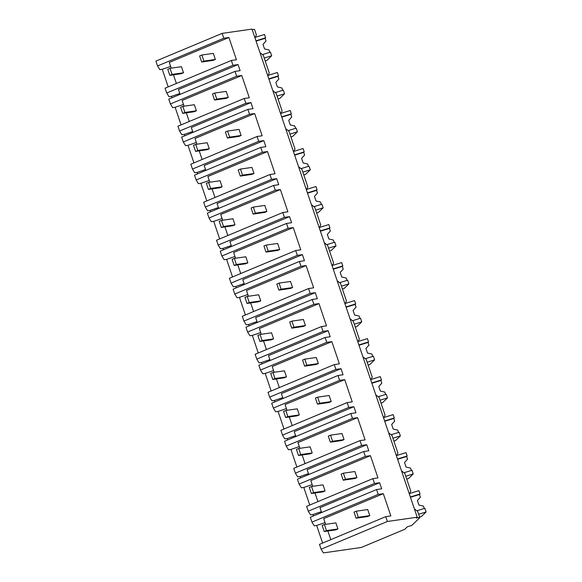 <?xml version="1.0" encoding="UTF-8"?>
<svg xmlns="http://www.w3.org/2000/svg" width="582" height="582" viewBox="0 0 582 582"><rect width="100%" height="100%" fill="white"/><g stroke="black" fill="none" stroke-linecap="round" stroke-linejoin="round"><path stroke-width="0.87" d="M222.164 33.37L223.808 38.23L157.547 65.941L155.903 61.088L222.164 33.37L251.991 29.1L417.207 517.209L416.305 518.082A6.46 0.735 -18.7 0 1 419.76 517.594A6.46 0.735 -18.7 0 1 419.651 517.82L411.83 525.401L407.32 526.79L404.73 529.3L361.291 547.473L323.403 552.9L321.126 549.197L387.379 521.479L417.207 517.209M252.188 29.689A6.46 0.735 -18.7 0 1 254.545 29.493L256.386 34.905L254.967 37.888M223.808 38.23L228.908 37.495L236.438 59.742L231.338 60.477L232.967 65.3L238.067 64.573L240.126 70.655L235.026 71.39L236.67 76.242L241.77 75.514L249.3 97.761L244.2 98.489L245.837 103.32L250.937 102.585L252.995 108.674L247.896 109.401L249.54 114.254L254.64 113.526L262.169 135.773L257.069 136.501L258.706 141.331L263.806 140.604L265.865 146.686L260.765 147.413L262.409 152.273L267.509 151.538L275.039 173.785L269.939 174.52L271.568 179.351L276.668 178.616L278.727 184.698L273.627 185.432L275.271 190.285L280.371 189.557L287.901 211.804L282.801 212.532L284.438 217.362L289.538 216.635L291.597 222.717L286.497 223.444L288.141 228.304L293.241 227.569L300.77 249.816L295.671 250.544L297.307 255.374L302.407 254.647L304.466 260.729L299.366 261.456L301.01 266.316L306.11 265.588L313.64 287.828L308.54 288.563L310.17 293.393L315.269 292.659L317.328 298.741L312.228 299.475L313.873 304.328L318.972 303.6L326.502 325.847L321.402 326.575L323.039 331.405L328.139 330.678L330.198 336.76L325.098 337.487L326.742 342.347L331.842 341.612L339.371 363.859L334.272 364.594L335.909 369.425L341.008 368.69L343.067 374.772L337.967 375.506L339.612 380.359L344.711 379.631L352.241 401.878L347.141 402.606L348.778 407.436L353.878 406.709L355.937 412.791L350.837 413.518L352.474 418.378L357.581 417.643L365.11 439.89L360.003 440.618L361.64 445.448L366.74 444.721L368.799 450.803L363.699 451.53L365.343 456.39L370.443 455.662L377.973 477.902L372.873 478.637L374.51 483.467L379.609 482.733L381.668 488.815L376.569 489.549L378.213 494.402L383.312 493.674L390.842 515.921L385.742 516.649L387.379 521.479M322.617 543.057L316.666 525.473L325.032 522.614M376.569 489.549L310.315 517.26L311.959 522.119L314.236 525.822L316.666 525.473M313.443 515.95L312.963 514.539L321.329 511.68M372.873 478.637L306.619 506.347L308.256 511.178L310.533 514.888L312.963 514.539M309.755 505.038L303.804 487.461L312.163 484.602M363.699 451.53L297.446 479.248L299.09 484.1L301.367 487.811L303.804 487.461M300.581 477.938L300.101 476.52L308.46 473.661M360.003 440.618L293.75 468.335L295.387 473.166L297.664 476.869L300.101 476.52M296.885 467.026L290.935 449.45L299.301 446.59M350.837 413.518L284.576 441.229L286.22 446.088L288.505 449.791L290.935 449.45M287.712 439.919L287.232 438.508L295.598 435.649M347.141 402.606L280.888 430.316L282.517 435.147L284.802 438.857L287.232 438.508M284.016 429.007L278.065 411.43L286.431 408.571M337.967 375.506L271.714 403.217L273.358 408.077L275.635 411.78L278.065 411.43M274.842 401.907L274.362 400.496L282.728 397.637M334.272 364.594L268.018 392.304L269.655 397.135L271.932 400.838L274.362 400.496M271.147 390.995L265.203 373.418L273.562 370.559M325.098 337.487L258.845 365.205L260.489 370.057L262.766 373.768L265.203 373.418M261.973 363.896L261.5 362.477L269.859 359.618M321.402 326.575L255.149 354.293L256.786 359.123L259.063 362.826L261.5 362.477M258.284 352.983L252.333 335.399L260.7 332.54M312.228 299.475L245.975 327.186L247.619 332.046L249.896 335.749L252.333 335.399M249.111 325.876L248.63 324.465L256.997 321.606M308.54 288.563L242.287 316.273L243.916 321.104L246.201 324.814L248.63 324.465M245.415 314.964L239.464 297.387L247.83 294.528M299.366 261.456L233.113 289.174L234.757 294.026L237.034 297.737L239.464 297.387M236.241 287.864L235.761 286.446L244.127 283.587M295.671 250.544L229.417 278.261L231.054 283.092L233.331 286.795L235.761 286.446M232.545 276.952L226.602 259.376L234.961 256.517M286.497 223.444L220.243 251.155L221.888 256.015L224.165 259.725L226.602 259.376M223.372 249.845L222.899 248.434L231.258 245.575M282.801 212.532L216.548 240.242L218.185 245.073L220.462 248.783L222.899 248.434M219.683 238.933L213.732 221.356L222.091 218.497M273.627 185.432L207.374 213.143L209.018 218.003L211.295 221.706L213.732 221.356M210.509 211.833L210.029 210.422L218.395 207.563M269.939 174.52L203.685 202.23L205.315 207.061L207.592 210.771L210.029 210.422M206.814 200.921L200.863 183.345L209.229 180.485M260.765 147.413L194.512 175.131L196.156 179.984L198.433 183.694L200.863 183.345M197.64 173.822L197.16 172.403L205.526 169.544M257.069 136.501L190.816 164.219L192.453 169.049L194.73 172.752L197.16 172.403M193.944 162.909L187.993 145.325L196.36 142.474M247.896 109.401L181.642 137.112L183.286 141.972L185.563 145.675L187.993 145.325M184.77 135.802L184.29 134.391L192.657 131.532M244.2 98.489L177.947 126.199L179.583 131.03L181.86 134.74L184.29 134.391M181.082 124.89L175.131 107.314L183.49 104.454M235.026 71.39L168.773 99.1L170.417 103.952L172.694 107.663L175.131 107.314M171.908 97.791L171.428 96.372L179.787 93.52M231.338 60.477L165.077 88.188L166.714 93.018L168.991 96.721L171.428 96.372M168.213 86.878L162.262 69.302L170.628 66.443M157.547 65.941L159.832 69.651L162.262 69.302M171.21 68.167L169.275 62.441L228.908 37.495M180.078 94.371L178.434 89.519L238.067 64.573M166.714 93.018L232.967 65.3M176.382 83.459L173.465 74.838M263.26 55.246L259.965 52.671M321.62 512.531L319.976 507.679L379.609 482.733M311.959 522.119L378.213 494.402M325.614 524.346L323.679 518.62L383.312 493.674M321.126 549.197L319.489 544.366L385.742 516.649M330.794 539.638L327.877 531.01M419.76 517.594L417.672 511.418L414.377 508.843M409.372 494.067L410.79 491.084L408.957 485.664L404.803 473.406L401.507 470.831M170.417 103.952L236.67 76.242M184.079 106.186L182.137 100.453L241.77 75.514M179.583 131.03L245.837 103.32M192.948 132.383L191.303 127.531L250.937 102.585M189.252 121.471L186.335 112.85M263.268 55.239L269.248 72.925L267.829 75.9M280.699 113.919L282.117 110.936L280.284 105.517L276.13 93.258L272.834 90.683M183.286 141.972L249.54 114.254M196.942 144.198L195.006 138.472L254.64 113.526M192.453 169.049L258.706 141.331M205.817 170.402L204.173 165.55L263.806 140.604M202.121 159.49L199.204 150.869M294.987 148.956L288.999 131.27L285.704 128.695M196.156 179.984L262.409 152.273M209.811 182.21L207.876 176.484L267.509 151.538M205.315 207.061L271.568 179.351M218.679 208.414L217.035 203.562L276.668 178.616M214.991 197.502L212.066 188.881M294.979 148.956L293.568 151.931M306.43 189.95L307.849 186.968L304.99 178.507L301.869 169.289L298.566 166.714M209.018 218.003L275.271 190.285M222.68 220.229L220.738 214.503L280.371 189.557M218.185 245.073L284.438 217.362M231.549 246.426L229.905 241.574L289.538 216.635M227.853 235.514L224.936 226.893M319.3 227.962L320.718 224.979L318.885 219.56L314.731 207.301L311.435 204.726M221.888 256.015L288.141 228.304M235.55 258.241L233.608 252.515L293.241 227.569M231.054 283.092L297.307 255.374M244.418 284.445L242.774 279.593L302.407 254.647M240.722 273.533L237.805 264.912M332.169 265.974L333.581 262.999L331.755 257.579L327.601 245.313L324.305 242.745M234.757 294.026L301.01 266.316M248.412 296.26L246.477 290.527L306.11 265.588M243.916 321.104L310.17 293.393M257.28 322.457L255.643 317.605L315.269 292.659M253.592 311.545L250.667 302.924M345.031 303.993L346.45 301.01L343.591 292.55L340.47 283.332L337.167 280.757M247.619 332.046L313.873 304.328M261.282 334.272L259.339 328.546L318.972 303.6M256.786 359.123L323.039 331.405M270.15 360.476L268.506 355.617L328.139 330.678M266.454 349.564L263.537 340.936M357.901 342.005L359.32 339.03L357.486 333.61L353.332 321.344L350.037 318.769M260.489 370.057L326.742 342.347M274.151 372.284L272.209 366.558L331.842 341.612M269.655 397.135L335.909 369.425M283.019 398.488L281.375 393.636L341.008 368.69M279.324 387.576L276.406 378.955M370.77 380.017L372.189 377.041L370.356 371.622L366.202 359.363L362.906 356.788M273.358 408.077L339.612 380.359M287.013 410.303L285.078 404.577L344.711 379.631M282.517 435.147L348.778 407.436M295.882 436.5L294.245 431.648L353.878 406.709M292.193 425.588L289.276 416.967M383.64 418.036L385.051 415.053L379.071 397.375L375.768 394.8M286.22 446.088L352.474 418.378M299.883 448.315L297.948 442.589L357.581 417.643M295.387 473.166L361.64 445.448M308.751 474.519L307.107 469.667L366.74 444.721M305.055 463.607L302.138 454.986M396.502 456.048L397.921 453.072L391.941 435.387L388.638 432.812M299.09 484.1L365.343 456.39M312.752 486.334L310.81 480.601L370.443 455.662M308.256 511.178L374.51 483.467M317.925 501.619L315.007 492.998M264.221 58.076L271.685 55.777L266.883 60.426L265.196 60.95M269.837 52.315L269.037 49.95L264.541 48.91L262.991 44.348L266.01 41.002L265.101 38.325L256.058 41.118M271.685 55.777L270.448 52.125L262.831 54.475M255.956 40.813L265.61 37.83L264.483 34.491L255.534 37.248M265.61 37.83L265.101 38.325M277.09 96.088L284.554 93.789L279.753 98.445L278.065 98.962M282.707 90.334L281.906 87.962L277.403 86.929L275.861 82.368L278.873 79.014L277.97 76.344L268.92 79.13M284.554 93.789L283.318 90.145L275.701 92.487M268.819 78.825L278.48 75.849L277.345 72.503L268.397 75.26M278.48 75.849L277.97 76.344M289.96 134.107L297.424 131.808L292.622 136.457L290.935 136.981M295.569 128.346L294.768 125.981L290.273 124.941L288.73 120.379L291.742 117.026L290.84 114.356L281.79 117.142M297.424 131.808L296.187 128.156L288.57 130.506M281.688 116.837L291.349 113.861L290.214 110.515L281.266 113.272M291.349 113.861L290.84 114.356M302.822 172.119L310.286 169.82L305.492 174.476L303.797 174.993M308.438 166.357L307.638 163.993L303.142 162.96L301.6 158.391L304.612 155.045L303.702 152.375L294.659 155.161M310.286 169.82L309.049 166.168L301.432 168.518M294.557 154.856L304.211 151.88L303.084 148.534L294.136 151.291M304.211 151.88L303.702 152.375M315.691 210.138L323.156 207.832L318.354 212.488L316.666 213.012M321.308 204.377L320.507 202.012L316.004 200.972L314.462 196.41L317.474 193.057L316.572 190.387L307.529 193.173M323.156 207.832L321.919 204.187L314.302 206.53M307.42 192.868L317.081 189.892L315.946 186.546L306.998 189.303M317.081 189.892L316.572 190.387M328.561 248.15L336.025 245.851L331.223 250.5L329.536 251.024M334.177 242.388L333.37 240.024L328.874 238.984L327.331 234.422L330.343 231.069L329.441 228.399L320.391 231.192M336.025 245.851L334.788 242.199L327.171 244.549M320.289 230.887L329.95 227.904L328.815 224.565L319.867 227.322M329.95 227.904L329.441 228.399M341.43 286.162L348.887 283.863L344.093 288.519L342.398 289.036M347.039 280.4L346.239 278.036L341.743 277.003L340.201 272.441L343.213 269.088L342.303 266.418L333.26 269.204M348.887 283.863L347.658 280.211L340.034 282.561M333.159 268.899L342.82 265.923L341.685 262.577L332.737 265.334M342.82 265.923L342.303 266.418M354.293 324.181L361.757 321.882L356.955 326.531L355.267 327.055M359.909 318.419L359.109 316.055L354.613 315.015L353.063 310.453L356.075 307.1L355.173 304.43L346.13 307.216M361.757 321.882L360.52 318.23L352.903 320.58M346.021 306.91L355.682 303.935L354.554 300.588L345.599 303.346M355.682 303.935L355.173 304.43M367.162 362.193L374.626 359.894L369.825 364.543L368.137 365.067M372.778 356.431L371.978 354.067L367.475 353.027L365.933 348.465L368.944 345.119L368.042 342.442L358.992 345.235M374.626 359.894L373.389 356.242L365.772 358.592M358.89 344.93L368.552 341.954L367.417 338.608L358.468 341.365M368.552 341.954L368.042 342.442M380.031 400.205L387.488 397.906L382.694 402.562L380.999 403.079M385.64 394.451L384.84 392.079L380.344 391.046L378.802 386.484L381.814 383.131L380.904 380.461L371.862 383.247M387.488 397.906L386.259 394.261L378.642 396.604M371.76 382.941L381.421 379.966L380.286 376.619L371.338 379.377M381.421 379.966L380.904 380.461M392.894 438.224L400.358 435.925L395.556 440.574L393.868 441.098M398.51 432.462L397.71 430.098L393.214 429.058L391.664 424.496L394.676 421.142L393.774 418.473L384.731 421.266M400.358 435.925L399.121 432.273L391.504 434.623M384.622 420.961L394.283 417.978L393.156 414.631L384.207 417.396M394.283 417.978L393.774 418.473M405.763 476.236L413.227 473.937L408.426 478.593L406.738 479.11M411.379 470.474L410.579 468.11L406.076 467.077L404.534 462.515L407.546 459.162L406.643 456.492L397.593 459.278M413.227 473.937L411.991 470.285L404.374 472.635M397.491 458.972L407.153 455.997L406.018 452.651L397.07 455.408M407.153 455.997L406.643 456.492M418.633 514.255L426.097 511.949L421.295 516.605L419.6 517.129M424.242 508.493L423.441 506.129L418.945 505.089L417.403 500.527L420.415 497.173L419.513 494.504L410.463 497.29M426.097 511.949L424.86 508.304L417.243 510.654M410.361 496.984L420.022 494.009L418.887 490.662L409.939 493.42M420.022 494.009L419.513 494.504M169.995 68.341L167.762 69.273L169.82 75.354L172.054 74.423L169.995 68.341L181.468 66.697L183.526 72.779L181.3 73.718L169.82 75.354M172.054 74.423L183.526 72.779M182.864 106.361L180.631 107.292L182.69 113.374L184.923 112.442L182.864 106.361L194.337 104.716L196.396 110.798L194.162 111.729L182.69 113.374M184.923 112.442L196.396 110.798M195.727 144.372L193.5 145.304L195.559 151.385L197.785 150.454L195.727 144.372L207.207 142.728L209.265 148.81L207.032 149.741L195.559 151.385M197.785 150.454L209.265 148.81M208.596 182.384L206.363 183.323L208.421 189.405L210.655 188.466L208.596 182.384L220.069 180.74L222.128 186.829L219.901 187.76L208.421 189.405M210.655 188.466L222.128 186.829M221.466 220.403L219.232 221.335L221.291 227.417L223.524 226.485L221.466 220.403L232.938 218.759L234.997 224.841L232.764 225.772L221.291 227.417M223.524 226.485L234.997 224.841M234.328 258.415L232.102 259.346L234.16 265.428L236.387 264.497L234.328 258.415L245.808 256.771L247.867 262.853L245.633 263.792L234.16 265.428M236.387 264.497L247.867 262.853M247.197 296.434L244.971 297.366L247.03 303.448L249.256 302.516L247.197 296.434L258.67 294.79L260.729 300.872L258.503 301.803L247.03 303.448M249.256 302.516L260.729 300.872M260.067 334.446L257.833 335.377L259.892 341.459L262.126 340.528L260.067 334.446L271.539 332.802L273.598 338.884L271.372 339.815L259.892 341.459M262.126 340.528L273.598 338.884M272.929 372.458L270.703 373.397L272.762 379.479L274.988 378.54L272.929 372.458L284.409 370.814L286.468 376.896L284.234 377.834L272.762 379.479M274.988 378.54L286.468 376.896M285.798 410.477L283.572 411.409L285.631 417.49L287.857 416.559L285.798 410.477L297.271 408.833L299.33 414.915L297.104 415.846L285.631 417.49M287.857 416.559L299.33 414.915M298.668 448.489L296.434 449.42L298.493 455.502L300.727 454.571L298.668 448.489L310.141 446.845L312.199 452.927L309.973 453.858L298.493 455.502M300.727 454.571L312.199 452.927M311.537 486.501L309.304 487.44L311.363 493.521L313.596 492.59L311.537 486.501L323.01 484.864L325.069 490.946L322.835 491.877L311.363 493.521M313.596 492.59L325.069 490.946M324.4 524.52L322.173 525.451L324.232 531.533L326.458 530.602L324.4 524.52L335.879 522.876L337.938 528.958L335.705 529.889L324.232 531.533M326.458 530.602L337.938 528.958M201.852 55.021L199.619 55.952L201.678 62.034L203.911 61.103L201.852 55.021L213.325 53.377L215.384 59.459L213.15 60.39L201.678 62.034M203.911 61.103L215.384 59.459M214.714 93.033L212.488 93.964L214.547 100.046L216.773 99.115L214.714 93.033L226.194 91.389L228.253 97.47L226.02 98.402L214.547 100.046M216.773 99.115L228.253 97.47M227.584 131.045L225.358 131.983L227.417 138.065L229.643 137.126L227.584 131.045L239.057 129.4L241.115 135.49L238.889 136.421L227.417 138.065M229.643 137.126L241.115 135.49M240.453 169.064L238.22 169.995L240.279 176.077L242.512 175.146L240.453 169.064L251.926 167.42L253.985 173.501L251.759 174.433L240.279 176.077M242.512 175.146L253.985 173.501M253.316 207.076L251.089 208.007L253.148 214.089L255.374 213.157L253.316 207.076L264.795 205.431L266.854 211.513L264.621 212.452L253.148 214.089M255.374 213.157L266.854 211.513M266.185 245.095L263.959 246.026L266.018 252.108L268.244 251.177L266.185 245.095L277.658 243.451L279.716 249.532L277.49 250.464L266.018 252.108M268.244 251.177L279.716 249.532M279.054 283.107L276.821 284.038L278.88 290.12L281.113 289.189L279.054 283.107L290.527 281.462L292.586 287.544L290.36 288.476L278.88 290.12M281.113 289.189L292.586 287.544M291.924 321.118L289.69 322.057L291.749 328.139L293.983 327.2L291.924 321.118L303.397 319.474L305.455 325.556L303.222 326.495L291.749 328.139M293.983 327.2L305.455 325.556M304.786 359.138L302.56 360.069L304.619 366.151L306.845 365.22L304.786 359.138L316.266 357.493L318.325 363.575L316.091 364.507L304.619 366.151M306.845 365.22L318.325 363.575M317.656 397.15L315.422 398.081L317.481 404.163L319.714 403.231L317.656 397.15L329.128 395.505L331.187 401.587L328.961 402.518L317.481 404.163M319.714 403.231L331.187 401.587M330.525 435.161L328.292 436.1L330.35 442.182L332.584 441.251L330.525 435.161L341.998 433.525L344.057 439.606L341.823 440.538L330.35 442.182M332.584 441.251L344.057 439.606M343.387 473.181L341.161 474.112L343.22 480.194L345.446 479.262L343.387 473.181L354.867 471.536L356.926 477.618L354.693 478.549L343.22 480.194M345.446 479.262L356.926 477.618M356.257 511.192L354.031 512.124L356.082 518.206L358.316 517.274L356.257 511.192L367.729 509.548L369.788 515.63L367.562 516.569L356.082 518.206M358.316 517.274L369.788 515.63"/></g></svg>
